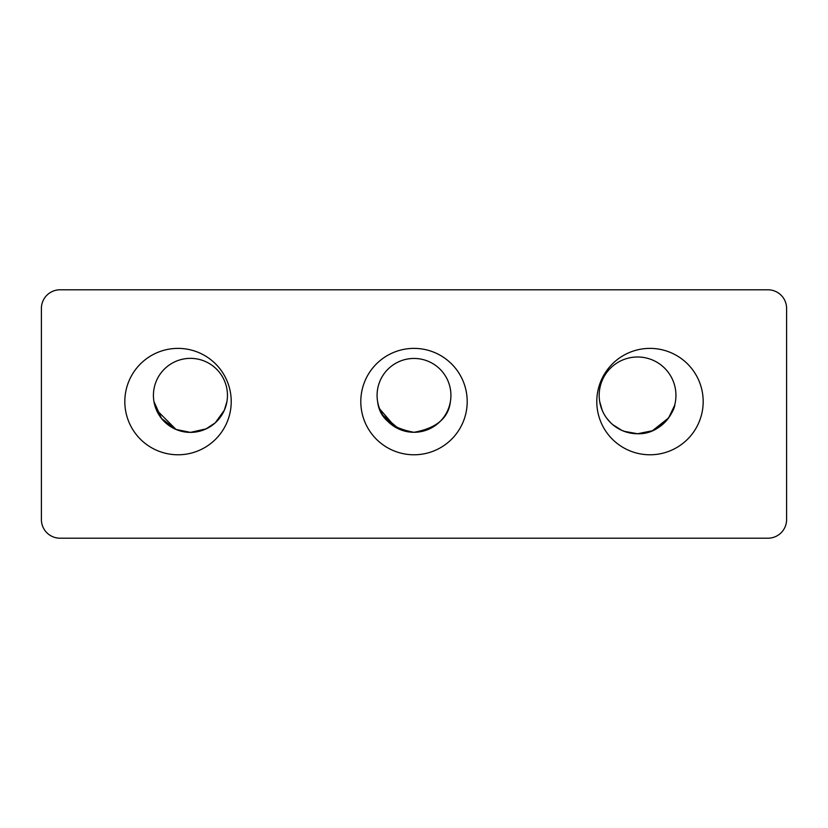 <?xml version="1.0" encoding="UTF-8"?>
<svg xmlns="http://www.w3.org/2000/svg" width="828" height="828" viewBox="0 0 828 828"><rect width="100%" height="100%" fill="white"/><g stroke="black" fill="none" stroke-linecap="round" stroke-linejoin="round"><path stroke-width="1.24" d="M399.251 429.214L382.991 415.397L395.639 427.403L379.648 408.877L395.639 427.403L406.227 431.46L399.438 429.287M629.932 432.982L637.56 433.748L624.136 431.326L629.249 432.837M622.118 430.508L621.404 430.187L622.118 430.508M613.631 425.375L611.437 423.491L613.631 425.375M610.464 422.549L606.582 418.036M637.56 433.748L624.136 431.326L637.56 433.748L652.412 430.757L668.62 417.912L652.412 430.757L668.62 417.912L652.412 430.757L637.56 433.748C661.945 434.71 674.986 409.829 674.82 404.571M599.689 401.58C601.314 410.833 605.661 418.523 612.72 424.629C605.661 418.523 601.314 410.833 599.689 401.58L602.256 410.429L599.689 401.58M602.722 411.464L603.519 413.089L602.722 411.464M156.347 409.788L176.033 429.463L190.44 432.382L203.543 429.98L190.44 432.382L176.033 429.463L156.347 409.788L176.033 429.463L161.532 418.482L153.956 401.58L156.347 409.777M200.459 431.005L205.82 429.039L215.28 422.808L224.347 410.222L216.17 421.98L224.347 410.222L226.924 401.58L225.506 407.2M176.033 429.463L161.532 418.482L153.956 401.58L161.532 418.482L176.033 429.463L190.44 432.382L206.317 428.8L190.44 432.382M415.325 432.268L413.979 432.288C391.52 428.211 379.39 417.985 377.609 401.58M412.675 432.268L407.8 431.761L412.675 432.268M395.639 427.403L379.648 408.877M675.938 395.37A38.378 38.378 0 0 0 637.56 356.992A38.378 38.378 0 0 0 599.182 395.37A38.378 38.378 0 0 0 637.56 433.748A38.378 38.378 0 0 0 675.938 395.37M227.452 395.37A37.012 37.012 0 0 0 190.44 358.358A37.012 37.012 0 0 0 153.428 395.37A37.012 37.012 0 0 0 190.44 432.382A37.012 37.012 0 0 0 227.452 395.37M450.918 395.37A36.918 36.918 0 0 0 414 358.452A36.918 36.918 0 0 0 377.082 395.37A36.918 36.918 0 0 0 414 432.288A36.918 36.918 0 0 0 450.918 395.37M596.781 401.58A53.199 53.199 0 0 1 649.98 348.381A53.199 53.199 0 0 1 703.179 401.58A53.199 53.199 0 0 1 649.98 454.779A53.199 53.199 0 0 1 596.781 401.58M360.801 401.58A53.199 53.199 0 0 1 414 348.381A53.199 53.199 0 0 1 467.199 401.58A53.199 53.199 0 0 1 414 454.779A53.199 53.199 0 0 1 360.801 401.58M124.821 401.58A53.199 53.199 0 0 1 178.02 348.381A53.199 53.199 0 0 1 231.219 401.58A53.199 53.199 0 0 1 178.02 454.779A53.199 53.199 0 0 1 124.821 401.58M767.97 289.8A18.63 18.63 0 0 1 786.6 308.43L786.6 519.57A18.63 18.63 0 0 1 767.97 538.2L60.03 538.2A18.63 18.63 0 0 1 41.4 519.57L41.4 308.43A18.63 18.63 0 0 1 60.03 289.8L767.97 289.8M432.361 427.403L428.562 429.287L432.361 427.403M420.2 431.761L421.773 431.46M414 432.288C436.48 428.211 448.61 417.985 450.391 401.58M225.516 407.179L226.924 401.58L224.347 410.202L220.859 416.463L224.347 410.222L225.495 407.241L224.347 410.202L215.28 422.808M674.603 405.43L668.62 417.912L674.603 405.43L668.62 417.912L652.412 430.757M612.72 424.629L621.88 430.405L627.396 432.382"/></g></svg>
